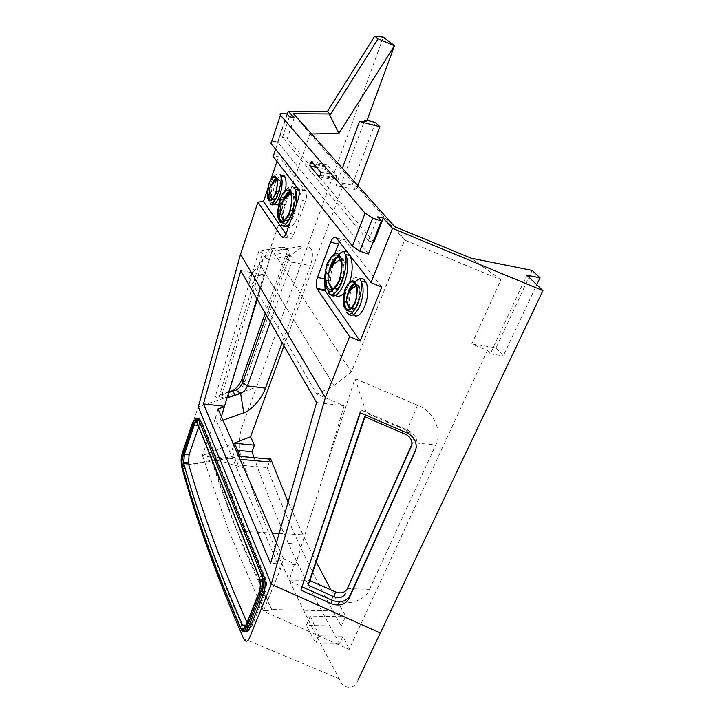 <?xml version="1.0" encoding="UTF-8"?>
<svg xmlns="http://www.w3.org/2000/svg" width="724" height="724" viewBox="0 0 724 724"><rect width="100%" height="100%" fill="white"/><g stroke="black" fill="none" stroke-linecap="round" stroke-linejoin="round"><path stroke-width="0.54" stroke-dasharray="3.62 2.71" d="M290.053 218.06C292.324 214.657 293.826 210.241 294.559 204.811C295.057 200.349 294.777 196.865 293.709 194.34L293.039 193.199L290.161 192.113M284.939 198.566C282.034 206.204 281.446 212.82 283.165 218.404L283.835 219.653M275.98 198.747C278.432 195.833 279.871 191.552 280.297 185.905L279.573 180.439L279.102 179.615L276.532 179.163M274.143 182.059C271.464 187.914 270.776 193.227 272.07 198.005L274.36 199.743L275.283 195.634L280.297 185.905M333.375 288.948L336.126 289.138L338.027 283.899L344.896 271.156C345.276 266.477 344.814 262.721 343.511 259.907L342.705 258.558L339.194 256.866M331.076 267.799C329.103 275.002 329.049 281.057 330.922 285.971L331.737 287.428M355.412 301.184L360.507 292.614L359.267 286.324L358.615 285.256L355.231 283.889M349.556 291.356C347.764 297.166 347.683 302.143 349.285 306.288L349.936 307.428M297.365 187.706L299.437 190.349C304.786 200.295 295.935 229.481 288.378 227.273M286.279 226.123L283.917 220.793M285.546 189.824C284.025 197.616 281.627 202.684 278.324 205.055M347.439 252.233L350.099 255.662M349.828 281.88C348.235 286.749 346.226 290.523 343.8 293.202M335.176 295.283L333.936 294.053M353.104 314.596L350.117 309.076M284.206 220.603C286.885 221.291 289.419 218.512 291.808 212.277C294.116 204.919 294.424 198.874 292.731 194.132L289.971 191.788M272.115 199.236C274.079 200.258 276.016 198.267 277.916 193.263C279.545 187.95 279.781 183.606 278.622 180.231L276.315 178.638M272.278 183.851L270.468 194.276L270.848 196.955M333.167 289.084C336.289 289.437 339.113 286.559 341.637 280.459C344.398 272.315 344.66 265.4 342.434 259.699L341.628 258.359L339.04 256.667M350.688 308.714C353.24 309.22 355.538 307.085 357.593 302.288C359.765 296.035 359.955 290.65 358.154 286.134L356.145 283.871L355.031 283.591M282.903 201.236L281.247 213.354L281.69 216.612M328.968 272.124L329.04 283.301M347.493 294.876L347.149 301.962L347.665 304.695M311.601 133.967L309.981 134.003L289.808 192.249M288.749 195.308L270.586 247.744L259.699 264.296L334.045 385.774L259.699 264.296M259.663 264.432L248.911 277.527L263.726 274.649L256.803 298.541M257.264 299.338L271.989 251.174L304.008 245.843C312.388 245.807 314.524 252.386 310.415 265.599L282.17 342.633M222.974 420.246L219.942 421.332L221.39 416.608M334.09 385.611L351.321 372.046L404.635 240.042L500.927 279.799L471.804 343.954L487.388 350.479L349.14 649.401L263.328 611.083L280.224 569.716L215.363 418.255L218.042 408.96M215.363 418.255L202.412 455.45L210.584 457.079L237.01 531.045C226.893 505.479 218.024 480.673 210.403 456.627L210.584 457.079M202.403 455.477L233.155 443.513M366.597 121.46L364.842 119.768L341.665 182.882L343.303 184.756L284.007 345.837M343.303 184.756L336.126 185.416L342.371 168.303M294.686 563.562L289.039 580.883L331.619 599.753C345.33 606.721 365.014 601.481 369.539 589.318L435.739 444.979C442.988 431.875 433.576 410.961 417.504 405.205L354.995 378.616L323.492 475.234L295.609 564.512L283.473 558.611L280.224 569.716M323.492 475.234L344.099 405.784L316.768 394.091L334.045 385.774M254.061 457.64L257.301 466.709C266.233 491.496 276.613 517.09 288.442 543.471C300.288 569.815 314.062 597.264 329.773 625.826L339.674 643.383L342.977 636.106L349.14 649.401M487.388 350.479L490.329 353.864L526.864 275.22M358.036 679.917C355.412 690.37 341.692 689.212 339.366 678.822C296.768 601.617 265.391 531.407 245.228 468.202L240.739 454.726C238.169 450.057 239.508 431.314 242.06 426.952L383.286 37.196M364.842 119.768L367.023 120.329M350.977 308.487L352.289 308.723M356.968 305.863L360.416 294.976M341.321 283.727L344.705 272.776M246.974 622.459L248.196 625.174C249.653 627.853 251.128 627.618 252.631 624.477L265.961 591.608L266.685 581.155L202.602 423.784C201.516 421.757 200.349 422.336 199.091 425.513L198.095 425.413M198.648 426.798L199.091 425.513M284.505 220.386L287.645 220.485C288.623 216.232 290.93 211.001 294.559 204.811M336.063 179.009L336.416 175.715L327.139 165.036L325.809 166.149L325.456 169.362L334.678 180.113L336.063 179.009L320.216 175.443M271.871 609.816C258.631 582.53 247.011 556.276 237.01 531.045L271.871 609.816L273.753 609.581L263.328 611.083M288.116 502.004L302.94 534.855L316.207 561.914M210.403 456.627L240.051 459.297M339.674 643.383L315.782 643.184L306.288 625.446L310.361 616.061L340.244 616.676L338.732 611.092L273.753 609.581M340.244 616.676L338.732 611.092M330.931 589.888L345.737 616.233L341.321 626.016L306.288 625.446M340.497 616.124L345.737 616.233M283.473 558.611L276.487 542.638M202.421 455.423L228.603 530.556L272.315 533.081M228.603 530.556L263.391 610.92L271.898 609.753M270.586 247.744L351.321 372.046M349.746 307.401C348.832 301.537 349.448 295.446 351.602 289.138M353.538 284.813L354.986 282.523M333.619 293.618L331.782 289.7M331.185 287.338C329.972 280.378 330.633 272.939 333.167 265.038M335.918 258.721L337.936 255.635M337.963 255.599L338.669 254.739M415.992 449.052L416.119 448.699C418.581 441.531 416.255 435.577 409.151 430.825L361.258 410.119L360.371 412.78M245.364 631.265L243.273 628.613C217.879 570.367 198.222 516.293 184.303 466.383L183.805 463.55M183.742 462.573L185.082 452.464L194.385 425.024M194.91 423.477L196.15 420.563M274.523 204.186L273.817 202.856C271.98 196.512 272.776 189.136 276.197 180.719M276.704 179.697L280.668 174.946M283.708 219.625C282.831 212.159 283.971 204.458 287.111 196.503M289.021 192.693L293.356 187.833M368.398 254.015L277.672 141.931C272.034 140.782 269.835 141.289 271.066 143.452M285.971 234.006L288.795 238.096C290.405 239.771 292.071 238.504 293.79 234.304L305.519 201.2C306.84 197.055 306.994 193.661 305.999 191.027L278.713 156.248L273.174 156.538M334.995 253.011L324.596 281.129M381.829 287.12L344.47 239.716C342.914 238.087 341.203 238.793 339.366 241.825M277.672 141.931L287.003 113.985M295.609 564.512L270.541 563.408M248.911 277.527L316.768 394.091M316.605 402.499L344.099 405.784M240.757 270.649L263.726 274.649M265.219 313.175L285.346 256.341C286.813 251.843 286.496 248.884 284.405 247.463L282.116 247.165L285.636 249.318L287.917 249.608C289.989 251.029 290.297 253.988 288.822 258.477L244.938 381.756C242.549 387.458 239.173 391.286 234.802 393.25L218.567 398.725L215.327 396.399L228.938 391.856M285.636 249.318L262.459 253.337L218.567 398.725M266.468 315.338L286.505 258.911C287.464 255.943 287.265 253.997 285.899 253.065L284.378 252.875L289.519 256.043L268.912 259.681L263.862 256.522L284.378 252.875M271.989 251.174L226.612 398.082L221.96 394.77L263.862 256.522M221.96 394.77L228.739 392.508M357.855 185.579L356.244 189.878L336.126 185.416M270.296 321.999L291.727 262.133C292.668 259.147 292.442 257.183 291.057 256.251L289.519 256.043L304.008 245.843M219.942 421.332L227.083 397.928M240.241 456.373L237.101 464.944L232.069 449.839L234.458 443.206M237.101 464.944L267.265 467.577L270.631 458.754M267.265 467.577C276.414 492.284 287.039 517.769 299.13 544.041C311.229 570.277 325.293 597.599 341.321 626.016M315.782 643.184L319.04 635.826L310.361 616.061M364.597 416.653L366.263 413.024L408.074 430.97C412.707 434.056 414.237 437.93 412.644 442.608L411.929 444.219M364.996 416.825L366.263 413.024M471.804 343.954L496.121 347.792L532.167 270.414M500.927 279.799L471.071 258.16M319.04 635.826L342.977 636.106M293.446 113.713L309.981 134.003L404.635 240.042L394.689 226.675M496.121 347.792L503.261 355.864L536.765 284.722M361.258 410.119L360.063 412.644M240.739 454.726L181.489 466.057C180.249 460.817 181.968 452.491 186.656 441.052L198.249 406.861L256.468 387.186M267.418 189.815L271.084 178.928M276.966 161.434L278.713 156.248M294.216 117.876L287.256 138.492L309.781 165.434M310.252 166.004L319.13 176.62M319.212 176.719L373.937 242.196M275.618 149.198L287.283 114.302M282.116 247.165L258.875 251.11L262.459 253.337M258.875 251.11L215.327 396.399M356.244 189.878L352.117 185.217L375.457 122.483M232.069 449.839L237.599 450.355M490.329 353.864L503.261 355.864M339.366 678.822L243.644 638.677M241.318 456.238L181.525 466.193M352.117 185.217L341.665 182.882M411.748 445.242L412.644 442.608L435.739 444.979M417.504 405.205L405.558 434.282M354.995 378.616L366.335 412.852M347.366 588.648L369.539 589.318M289.039 580.883L309.899 580.657M335.601 591.961L331.619 599.753M286.505 258.911L291.727 262.133L310.415 265.599M373.077 242.024L368.299 241.074L282.451 137.352L289.383 116.682M368.299 241.074L377.684 216.892M282.451 137.352L287.256 138.492M281.6 224.612L279.79 219.77M279.31 213.345C279.265 197.942 289.319 180.52 294.36 187.896M270.523 203.363L269.156 199.625M268.848 194.249C269.057 182.439 276.55 169.389 280.215 174.846M329.112 292.849L326.759 286.813M326.108 280.45C325.411 262.731 337.782 243.345 344.325 252.776M347.339 312.578L345.357 307.781M344.705 301.998C344.099 287.175 354.606 271.672 360.163 279.781M293.039 193.199L290.939 194.068M279.102 179.615L276.876 180.394M342.705 258.558L340.488 259.491M358.615 285.256L356.208 286.116M296.469 204.222C295.383 212.005 293.202 218.223 289.926 222.874M245.898 625.138L248.196 625.174M202.602 423.784L197.743 423.278L260.966 580.947L260.242 591.427L246.965 624.387L245.174 626.812M196.765 422.101L197.743 423.278L197.172 423.115M266.188 579.535L262.64 579.408M265.961 591.608L261.038 591.454M252.631 624.477L247.879 624.405M259.681 579.128L260.477 579.327M259.328 591.608L260.242 591.427M246.142 624.55L246.965 624.387M243.155 631.038L240.857 628.495C215.68 570.231 196.204 516.131 182.448 466.211L181.914 465.975M243.273 628.613L241.391 628.586C216.105 570.295 196.548 516.185 182.701 466.247L183.48 452.319L182.484 452.491M184.303 466.383L182.701 466.247L182.367 464.708L183.968 464.844M183.48 452.319L193.435 422.934L192.204 423.739M193.435 422.934L194.801 419.974M325.547 169.488L316.659 167.47M319.365 176.674L334.678 180.113M325.556 166.864L313.881 164.185M325.809 166.149L313.067 163.217M327.139 165.036L311.564 161.443M336.325 175.579L320.488 171.995M336.325 178.276L320.479 174.71M279.111 533.479L302.94 534.855M183.805 452.346L185.082 452.464M195.037 423.106L193.887 422.979M305.618 190.403L298.207 188.801M305.519 201.2L298.089 199.634M293.79 234.304L286.414 232.866M283.754 237.119L288.795 238.096M324.47 278.758L325.275 278.903M336.506 238.142L344.47 239.716M407.458 429.984L406.499 432.617M285.346 256.341L288.822 258.477M234.802 393.25L232.151 391.367M244.938 381.756L243.291 380.607M288.442 543.471L299.13 544.041M284.758 223.662L280.668 222.847L281.156 224.485M273.817 202.856L269.826 202.032L270.097 203.236M332.47 291.564L327.981 290.786L328.633 292.731M351.013 311.628L346.371 310.868L346.841 312.46M299.437 190.349L298.876 190.231M290.596 191.887L289.491 191.145M277.111 178.638L275.735 177.715M339.882 256.911L338.325 255.889M356.145 283.871L354.081 282.55M272.07 198.005L271.554 197.896M330.922 285.971L330.461 285.889M349.285 306.288L348.687 306.189M359.267 286.324L358.154 286.134M343.511 259.907L342.434 259.699M262.64 581.01L266.685 581.155M279.573 180.439L278.622 180.231M293.709 194.34L292.731 194.132M347.149 301.962L346.678 301.971M196.955 422.581L260.966 580.947M270.468 194.276L269.636 194.267M281.247 213.354L280.532 213.354M325.456 169.362L316.542 167.325M336.416 175.715L320.578 172.122M305.999 191.027L298.578 189.426M291.057 256.242L285.899 253.065M408.074 430.97L406.68 434.834M409.151 430.825L408.209 433.468M287.917 249.608L284.405 247.463M217.01 460.283L245.228 468.202"/><path stroke-width="1.09" d="M290.161 192.113C288.288 192.774 286.541 194.928 284.939 198.566M276.532 179.163L274.143 182.059M339.194 256.866C335.891 257.654 333.185 261.292 331.076 267.799M355.231 283.889C352.95 284.677 351.059 287.156 349.556 291.356M288.378 227.273L286.279 226.123M280.668 174.946L284.242 175.742L284.948 176.946C286.197 180.014 286.405 184.312 285.546 189.824M278.324 205.055L274.523 204.186M350.099 255.662C352.932 262.649 352.841 271.391 349.828 281.88M343.8 293.202C340.669 296.46 337.791 297.157 335.176 295.283M354.986 282.523C358.606 277.926 361.9 277.292 364.851 280.622L365.819 282.188C372.435 293.863 360.932 322.705 353.104 314.596M289.971 191.788C287.446 192.059 285.175 194.946 283.165 200.448L282.903 201.236M280.206 199.462C282.613 192.937 285.265 189.869 288.152 190.24C292.197 193.353 292.632 200.666 289.437 212.168C283.926 223.743 280.161 224.123 278.143 213.336L280.206 199.462M276.315 178.638C274.858 179.081 273.518 180.819 272.278 183.851M268.984 184.023C270.74 179.154 272.658 176.828 274.722 177.036C277.636 179.217 277.926 184.575 275.591 193.118C271.581 201.833 268.866 202.204 267.446 194.24L268.984 184.023M339.04 256.667C335.9 256.558 333.131 259.509 330.723 265.518L328.968 272.124M327.42 264.441C330.343 257.264 333.61 254.169 337.221 255.165C342.217 259.473 342.832 267.916 339.076 280.496C332.569 292.74 327.918 292.722 325.13 280.459C324.732 275.138 325.501 269.799 327.42 264.441M355.031 283.591C352.642 283.708 350.57 285.935 348.796 290.243L347.493 294.876M345.366 289.138C347.755 283.464 350.434 281.129 353.403 282.116C357.466 285.781 357.991 292.532 354.977 302.379C349.746 311.908 345.936 311.791 343.556 302.017L345.366 289.138M281.69 216.612L282.867 219.453L284.206 220.603M270.848 196.955L272.115 199.236M329.04 283.301L330.669 287.247L333.167 289.084M347.665 304.695L348.832 307.248L350.688 308.714M536.765 284.722L540.014 277.817L532.167 270.414L471.071 258.16L394.689 226.675L293.446 113.713L329.9 113.949L327.447 111.451L288.306 111.243L294.216 117.876L289.383 116.682L287.003 113.985C281.337 112.736 279.147 113.125 280.441 115.17L365.086 213.127L372.616 218.069L359.837 251.183L368.398 254.015L381.295 220.983L372.616 218.069M540.014 277.817L526.864 275.22L542.928 290.632L392.489 228.35L383.358 218.087L377.684 216.892L381.295 220.983M329.9 113.949L329.891 115.369L378.109 38.825L374.688 36.2L383.286 37.196L394.508 45.657L338.868 133.424L311.601 133.967M289.808 192.249L288.749 195.308M256.803 298.541L244.223 341.945L257.264 299.338M282.17 342.633L265.464 388.173C262.242 398.055 251.156 410.716 243.771 412.825L222.974 420.246M221.39 416.608L224.521 406.282L203.48 403.901L240.757 270.649L316.605 402.499L270.541 563.408L203.48 403.901M276.487 542.638L218.042 408.96L224.395 406.788M233.155 443.513L250.54 436.753L284.007 345.837M342.371 168.303L359.466 121.487L366.597 121.46L394.508 45.657M374.688 36.2L327.447 111.451M378.109 38.825L394.245 45.63M240.051 459.297L270.903 462.075L268.387 458.944L240.241 456.373L234.458 443.206L254.432 445.142L250.54 436.753M254.432 445.142L251.988 451.704L254.061 457.64M542.928 290.632L358.036 679.917M367.023 120.329L375.457 122.483L379.901 126.691L359.466 121.487M356.208 286.116C351.991 288.116 349.04 291.148 347.357 295.211C345.629 300.243 346.488 304.315 349.936 307.428L350.977 308.487M352.271 308.994C353.864 309.139 355.43 308.098 356.968 305.863M360.416 294.976L360.507 292.614M340.488 259.491C335.067 262.242 331.284 266.287 329.149 271.636C327.031 277.871 327.891 283.138 331.737 287.428L333.375 288.948M336.126 289.138C337.972 288.478 339.701 286.677 341.321 283.727M344.705 272.776L344.896 271.156M188.557 463.966L183.76 463.55L184.267 454.446L189.055 454.88L188.557 463.966C202.458 512.864 221.933 565.697 246.974 622.459M189.055 454.88L198.648 426.798M274.36 199.743L275.98 198.747M290.939 194.068C286.161 196.503 282.885 200.141 281.102 204.983C279.337 210.702 280.251 215.589 283.835 219.653L284.505 220.386M287.645 220.485L290.053 218.06M182.303 453.305L192.249 423.875C193.824 419.884 195.272 419.16 196.593 421.685L259.201 577.671C260.749 582.576 260.649 587.626 258.893 592.829L245.617 625.835C243.735 629.78 241.916 630.061 240.142 626.694C214.938 568.548 195.444 514.547 181.661 464.681C180.873 461.152 181.09 457.36 182.303 453.305L184.267 454.446L194.258 425.015C195.018 422.879 195.851 421.902 196.765 422.101M258.975 593.019C260.776 587.553 260.884 582.368 259.292 577.462L196.666 421.495C195.281 418.952 193.797 419.703 192.204 423.739L182.249 453.17C181.018 457.36 180.801 461.251 181.597 464.844C195.38 514.719 214.874 568.738 240.069 626.921C241.897 630.323 243.771 630.025 245.689 626.034L258.975 593.019L261.473 594.54L248.142 627.554L245.689 626.034M318.859 176.565L309.899 165.814L310.261 162.574L311.564 161.443L320.578 172.122L320.479 174.71L318.859 176.565L319.365 176.674M270.903 462.075L268.532 458.563L270.631 458.754L288.116 502.004M316.207 561.914L330.931 589.888M350.117 309.076L349.746 307.401M351.602 289.138L353.538 284.813M331.782 289.7L331.185 287.338M333.167 265.038L335.918 258.721M338.669 254.739C341.782 251.291 344.705 250.45 347.439 252.233M411.929 444.219L347.366 588.648C344.914 592.721 340.986 593.825 335.601 591.961L309.917 580.594L307.971 585.146L364.597 416.653L406.68 434.834C411.359 437.966 412.888 441.884 411.277 446.608L411.748 445.242M347.366 588.648L411.277 446.608M345.61 593.436C343.158 597.508 339.221 598.585 333.8 596.676L335.601 591.961M307.971 585.146L333.8 596.676M360.371 412.78L300.885 590.123L360.063 412.644L408.209 433.468C415.35 438.237 417.685 444.219 415.214 451.414L348.923 598.676C345.176 604.848 339.185 606.477 330.949 603.563L300.885 590.123M330.949 603.563L332.189 600.314L302.27 586.947M332.189 600.314C340.389 603.21 346.353 601.581 350.081 595.427L348.923 598.676M416.038 448.871L350.081 595.427M196.15 420.563C197.806 417.965 199.218 417.911 200.403 420.418L264.504 578.476C265.59 584.123 265.219 589.499 263.391 594.594L250.033 627.581C248.649 630.803 247.092 632.034 245.364 631.265M183.805 463.55L183.742 462.573M194.385 425.024L194.91 423.477M276.197 180.719L276.704 179.697M283.917 220.793L283.708 219.625M287.111 196.503L289.021 192.693M293.356 187.833L297.365 187.706M280.441 115.17L271.066 143.452L352.479 246.124L359.837 251.183M275.618 149.198L273.174 156.538L298.578 189.426C299.555 192.068 299.392 195.471 298.089 199.634L286.414 232.866C284.713 237.083 283.066 238.359 281.482 236.685L257.943 202.132L263.482 201.525L285.971 234.006M324.596 281.129L325.23 290.704L360.118 341.094L349.565 336.615L316.922 288.532C315.854 285.428 316.026 281.754 317.438 277.518L330.524 242.314C332.506 237.68 334.497 236.296 336.506 238.142L370.987 282.577L381.829 287.12L360.118 341.094M339.366 241.825L334.995 253.011M228.739 392.508L235.906 390.118C238.802 388.824 241.029 386.29 242.612 382.516L266.468 315.338M379.901 126.691L357.855 185.579M224.521 406.282L244.223 341.945M227.083 397.928L240.612 393.44C243.526 392.155 245.807 389.639 247.436 385.892L270.296 321.999M309.926 580.594L364.996 416.825M198.258 406.861L271.283 584.25L249.346 638.278C247.436 641.998 245.536 642.134 243.644 638.677C216.548 576.431 195.842 518.936 181.525 466.193L181.489 466.057M263.482 201.525L267.418 189.815M271.084 178.928L276.966 161.434M383.358 218.087L373.937 242.196L373.077 242.024M309.781 165.434L310.252 166.004M287.283 114.302L288.306 111.243M349.565 336.615L325.338 397.702L240.531 254.224L257.943 202.132M392.489 228.35L370.987 282.577M325.338 397.702L271.256 584.187M198.267 406.906L240.531 254.224M228.938 391.856L231.59 390.978C235.97 389.032 239.345 385.213 241.726 379.512L265.219 313.175M237.599 450.355L251.988 451.704M329.891 115.369L338.868 133.424M242.612 382.516L247.436 385.892L265.464 388.173M243.771 412.825L240.612 393.44L235.906 390.118M279.527 220.856C277.011 218.377 277.129 211.1 279.889 199.037C284.568 189.462 287.953 186.593 290.062 190.43C292.722 192.792 292.614 200.195 289.763 212.621C284.939 222.196 281.527 224.938 279.527 220.856M279.79 219.77L279.31 213.345M268.495 199.661C266.694 197.942 266.803 192.647 268.803 183.778C272.17 176.701 274.586 174.538 276.061 177.299C277.926 178.955 277.826 184.312 275.781 193.371C272.342 200.448 269.916 202.548 268.495 199.661M269.156 199.625L268.848 194.249M326.94 288.849C323.782 285.591 323.809 277.283 327.031 263.907C332.651 253.672 336.805 250.911 339.493 255.635C342.832 258.767 342.832 267.247 339.493 281.066C333.664 291.274 329.483 293.872 326.94 288.849M326.759 286.813L326.108 280.45M345.14 308.478C342.561 305.818 342.552 299.256 345.113 288.795C349.638 280.921 352.986 278.912 355.158 282.749C357.855 285.337 357.882 292.007 355.249 302.741C350.588 310.587 347.221 312.506 345.14 308.478M345.357 307.781L344.705 301.998M272.505 198.856C269.482 195.987 268.604 192.376 269.88 188.023C271.129 184.575 273.464 182.032 276.876 180.394M294.36 187.896L295.283 189.453C296.804 192.982 297.193 197.905 296.469 204.222M289.926 222.874C286.659 226.992 283.88 227.571 281.6 224.612M280.215 174.846L280.903 176.05C285.591 185.371 275.446 211.68 270.523 203.363M344.325 252.776L345.448 254.604C353.728 269.681 337.447 306.922 329.112 292.849M360.163 279.781L361.122 281.346C368.208 294.161 354.552 324.497 347.339 312.578M245.174 626.812L242.576 625.084L245.898 625.138M240.142 626.694L242.576 625.084C217.245 567.127 197.643 513.289 183.76 463.55L181.661 464.681M198.095 425.413L193.172 424.698L183.199 454.147C182.647 457.794 182.104 456.545 183.543 462.555L188.34 462.971M262.64 579.408L260.477 579.327M261.038 591.454L260.242 591.427M247.879 624.405L246.965 624.387M192.249 423.875L193.172 424.698C194.412 421.757 195.67 421.051 196.955 422.581M196.593 421.685L197.172 423.115M259.201 577.671L259.681 579.128M258.893 592.829L259.328 591.608M245.617 625.835L246.142 624.55M263.744 576.014L261.835 575.942L262.586 578.404C262.875 583.435 262.034 588.684 260.079 594.151L246.766 627.174C242.775 634.052 241.608 630.206 240.857 628.495L240.069 626.921M250.033 627.581L248.142 627.554C246.64 631.011 244.974 632.17 243.155 631.038M181.914 465.975L181.597 464.844M182.484 452.491L182.249 453.17M194.801 419.974C196.358 417.793 197.688 417.884 198.774 420.246L196.666 421.495M200.403 420.418L198.774 420.246L261.835 575.942L259.292 577.462M264.504 578.476L262.586 578.404C263.672 584.06 263.301 589.436 261.473 594.54L263.391 594.594M316.659 167.47L309.99 165.941M313.881 164.185L310.008 163.298M313.067 163.217L310.261 162.574M272.315 533.081L279.111 533.479M193.887 422.979L193.435 422.934M281.482 236.685L283.754 237.119M325.23 290.704L317.365 289.356M317.438 277.518L324.47 278.758M338.434 243.852L330.524 242.314M352.479 246.124L365.086 213.127M415.214 451.414L415.992 449.052M232.151 391.367L231.59 390.978M243.291 380.607L241.726 379.512M380.326 632.993L271.283 584.25M298.876 190.231L295.283 189.453C296.333 195.896 294.93 204.666 291.075 215.761C286.396 225.11 283.084 228.015 281.156 224.485M284.948 176.946L280.903 176.05C282.686 185.552 272.396 210.313 270.097 203.236M349.945 255.463L345.448 254.604C347.04 262.233 345.556 272.188 340.986 284.487C335.284 294.568 331.167 297.311 328.633 292.731M365.819 282.188L361.122 281.346C362.1 288.414 360.706 296.605 356.95 305.899C352.452 313.935 349.086 316.117 346.841 312.46M289.491 191.145L288.152 190.24M275.735 177.715L274.722 177.036M338.325 255.889L337.221 255.165M354.081 282.55L353.403 282.116M282.731 218.313L282.197 218.205M330.461 285.889L329.854 285.781M348.687 306.189L348.19 306.107M352.289 308.723L355.412 301.184M260.966 580.947L262.64 581.01M346.678 301.971L343.556 302.017M328.216 280.432L325.13 280.459M269.636 194.267L267.446 194.24M280.532 213.354L278.143 213.336M316.542 167.325L309.899 165.814M324.777 289.881L316.922 288.532"/></g></svg>
